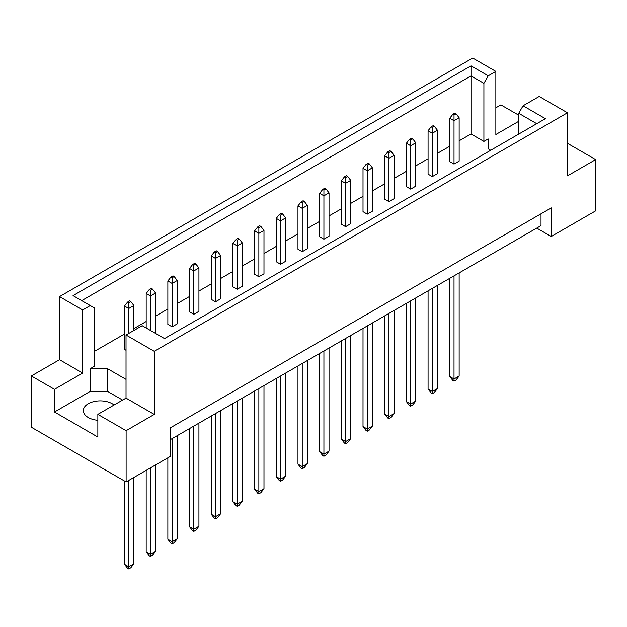 <?xml version="1.0" encoding="UTF-8"?>
<svg xmlns="http://www.w3.org/2000/svg" width="627" height="627" viewBox="0 0 627 627"><rect width="100%" height="100%" fill="white"/><g stroke="black" fill="none" stroke-linecap="round" stroke-linejoin="round"><path stroke-width="0.94" d="M97.851 420.286A16.905 9.758 180 0 1 88.289 417.519A16.905 9.758 180 0 1 83.344 410.622A16.905 9.758 180 0 1 93.776 401.609A16.905 9.758 180 0 1 112.194 403.725A16.905 9.758 180 0 1 114.067 405.003M518.733 134.092L518.733 113.291L523.067 105.783L539.22 96.456L567.474 112.774L567.474 175.858L595.65 159.595L567.474 143.332M432.332 176.602L437.458 173.64L437.458 130.267L432.332 133.23L432.332 176.602L428.069 174.134L428.069 130.761L431.141 126.819L432.332 127.508L434.386 126.325L433.186 125.635L431.141 126.819M454.019 164.078L459.144 161.123L459.144 117.751L454.019 120.705L454.019 164.078L449.755 161.617L449.755 118.244L452.827 114.302L454.019 114.992L456.072 113.808L454.873 113.119L452.827 114.302M459.144 140.816L471.01 133.966L483.903 141.412L488.167 138.943L488.167 148.803L490.714 150.268M94.606 351.277L124.491 334.026M133.88 328.603L146.177 321.51M155.567 316.086L167.856 308.986M177.245 303.57L189.542 296.469M198.931 291.046L211.228 283.953M220.618 278.529L232.907 271.428M242.304 266.013L254.593 258.912M263.983 253.488L276.28 246.395M285.669 240.972L297.966 233.871M307.355 228.455L319.645 221.355M329.034 215.931L341.331 208.838M350.72 203.414L363.017 196.314M372.407 190.898L384.696 183.797M394.093 178.374L406.382 171.281M415.772 165.857L428.069 158.756M437.458 153.333L449.755 146.24M126.027 379.374L107.413 368.629L90.343 368.629L94.606 366.16L94.606 308.084L73.046 295.63L471.01 65.866L488.237 75.812L495.855 71.415L472.719 58.06L59.526 296.618L82.654 309.973L90.272 305.576M410.654 140.025L412.699 138.841L411.508 138.152L409.455 139.335L410.654 140.025L410.654 145.746L406.382 143.277L406.382 186.658L410.654 189.119L415.772 186.164L415.772 142.791L410.654 145.746L410.654 189.119M388.967 152.549L391.013 151.366L389.822 150.676L387.776 151.859L388.967 152.549L388.967 158.263L384.696 155.802L384.696 199.174L388.967 201.635L394.093 198.681L394.093 155.308L388.967 158.263L388.967 201.635M367.281 165.066L369.334 163.882L368.135 163.192L366.09 164.376L367.281 165.066L367.281 170.787L363.017 168.318L363.017 211.691L367.281 214.16L372.407 211.197L372.407 167.824L367.281 170.787L367.281 214.16M345.602 177.582L347.648 176.406L346.457 175.709L344.403 176.892L345.602 177.582L345.602 183.303L341.331 180.842L341.331 224.215L345.602 226.676L350.72 223.721L350.72 180.349L345.602 183.303L345.602 226.676M323.916 190.106L325.962 188.923L324.77 188.233L322.717 189.417L323.916 190.106L323.916 195.82L319.645 193.359L319.645 236.732L323.916 239.2L329.034 236.238L329.034 192.865L323.916 195.82L323.916 239.2M302.23 202.623L304.283 201.439L303.084 200.75L301.038 201.933L302.23 202.623L302.23 208.344L297.966 205.875L297.966 249.248L302.23 251.717L307.355 248.762L307.355 205.382L302.23 208.344L302.23 251.717M280.543 215.147L282.597 213.964L281.398 213.274L279.352 214.45L280.543 215.147L280.543 220.861L276.28 218.4L276.28 261.772L280.543 264.233L285.669 261.279L285.669 217.906L280.543 220.861L280.543 264.233M258.865 227.664L260.91 226.48L259.719 225.791L257.666 226.974L258.865 227.664L258.865 233.377L254.593 230.916L254.593 274.289L258.865 276.758L263.983 273.795L263.983 230.422L258.865 233.377L258.865 276.758M237.178 240.18L239.224 238.997L238.033 238.307L235.987 239.49L237.178 240.18L237.178 245.902L232.907 243.433L232.907 286.805L237.178 289.274L242.304 286.32L242.304 242.939L237.178 245.902L237.178 289.274M215.492 252.705L217.545 251.521L216.346 250.831L214.301 252.015L215.492 252.705L215.492 258.418L211.228 255.957L211.228 299.33L215.492 301.791L220.618 298.836L220.618 255.463L215.492 258.418L215.492 301.791M193.814 265.221L195.859 264.038L194.668 263.348L192.614 264.531L193.814 265.221L193.814 270.935L189.542 268.474L189.542 311.846L193.814 314.315L198.931 311.353L198.931 267.98L193.814 270.935L193.814 314.315M172.127 277.737L174.173 276.554L172.981 275.864L170.928 277.048L172.127 277.737L172.127 283.459L167.856 280.99L167.856 324.371L172.127 326.832L177.245 323.877L177.245 280.496L172.127 283.459L172.127 326.832M133.88 330.476L133.88 305.537L128.754 308.492L124.491 306.031L124.491 349.404L126.027 350.289M31.35 375.973L54.486 389.328L82.654 373.065L59.526 359.71L31.35 375.973L31.35 427.23L126.113 481.944L170.505 456.315L170.505 427.724L551.258 207.898L551.258 236.489L595.65 210.86L595.65 159.595M518.733 121.301L495.855 134.507L495.855 71.415M518.733 115.188L500.887 104.889L495.855 107.797M523.067 105.783L545.419 118.683L164.525 338.588L142.18 325.687L126.027 335.014L154.281 351.324L567.474 112.774M122.61 400.073L107.413 391.303L90.343 391.303L54.486 412.002L97.851 437.043L97.851 414.369L126.113 430.678L154.281 414.416L126.027 398.106L126.027 335.014M154.281 414.416L154.281 351.324M82.654 373.065L82.654 309.973M59.526 359.71L59.526 296.618M54.486 412.002L54.486 389.328M126.113 430.678L126.113 481.944M536.743 228.11L551.258 236.489M97.851 414.369L126.027 398.106M541.015 213.815L541.015 225.642L170.505 439.551M471.01 133.966L471.01 75.883L81.722 300.639M483.903 141.412L483.903 83.328L471.01 75.883L471.01 65.866M488.237 75.812L483.903 83.328M488.167 148.803L488.167 138.943M536.743 123.691L518.733 113.291M90.343 391.303L90.343 368.629M107.413 391.303L107.413 368.629M449.755 278.333L449.755 376.513L454.019 378.982L459.144 376.028L459.144 272.91M454.019 275.864L454.019 381.153L452.827 380.464L449.755 376.513M454.019 114.992L454.019 120.705L449.755 118.244M459.144 376.028L456.072 379.97L454.019 381.153M456.072 113.808L459.144 117.751M428.069 290.85L428.069 389.038L432.332 391.499L437.458 388.544L437.458 285.426M432.332 288.389L432.332 393.67L431.141 392.98L428.069 389.038M432.332 127.508L432.332 133.23L428.069 130.761M437.458 388.544L434.386 392.486L432.332 393.67M434.386 126.325L437.458 130.267M406.382 303.374L406.382 401.554L410.654 404.023L415.772 401.061L415.772 297.95M410.654 300.905L410.654 406.186L409.455 405.497L406.382 401.554M415.772 401.061L412.699 405.003L410.654 406.186M412.699 138.841L415.772 142.791M406.382 143.277L409.455 139.335M363.017 328.407L363.017 426.595L367.281 429.056L372.407 426.101L372.407 322.991M367.281 325.946L367.281 431.227L366.09 430.537L363.017 426.595M372.407 426.101L369.334 430.044L367.281 431.227M369.334 163.882L372.407 167.824M363.017 168.318L366.09 164.376M319.645 353.448L319.645 451.636L323.916 454.097L329.034 451.142L329.034 348.024M323.916 350.987L323.916 456.268L322.717 455.578L319.645 451.636M329.034 451.142L325.962 455.084L323.916 456.268M325.962 188.923L329.034 192.865M319.645 193.359L322.717 189.417M276.28 378.489L276.28 476.669L280.543 479.138L285.669 476.175L285.669 373.065M280.543 376.02L280.543 481.301L279.352 480.611L276.28 476.669M285.669 476.175L282.597 480.117L280.543 481.301M282.597 213.964L285.669 217.906M276.28 218.4L279.352 214.45M384.696 315.89L384.696 414.079L388.967 416.54L394.093 413.585L394.093 310.467M388.967 313.429L388.967 418.711L387.776 418.021L384.696 414.079M394.093 413.585L391.013 417.527L388.967 418.711M391.013 151.366L394.093 155.308M384.696 155.802L387.776 151.859M341.331 340.931L341.331 439.112L345.602 441.58L350.72 438.618L350.72 335.508M345.602 338.462L345.602 443.744L344.403 443.054L341.331 439.112M350.72 438.618L347.648 442.56L345.602 443.744M347.648 176.406L350.72 180.349M341.331 180.842L344.403 176.892M297.966 365.964L297.966 464.152L302.23 466.613L307.355 463.659L307.355 360.549M302.23 363.503L302.23 468.784L301.038 468.095L297.966 464.152M307.355 463.659L304.283 467.601L302.23 468.784M304.283 201.439L307.355 205.382M297.966 205.875L301.038 201.933M254.593 391.005L254.593 489.193L258.865 491.654L263.983 488.699L263.983 385.581M258.865 388.544L258.865 493.825L257.666 493.135L254.593 489.193M263.983 488.699L260.91 492.642L258.865 493.825M260.91 226.48L263.983 230.422M254.593 230.916L257.666 226.974M232.907 403.522L232.907 501.71L237.178 504.171L242.304 501.216L242.304 398.106M237.178 401.061L237.178 506.342L235.987 505.652L232.907 501.71M242.304 501.216L239.224 505.158L237.178 506.342M239.224 238.997L242.304 242.939M232.907 243.433L235.987 239.49M189.542 428.562L189.542 526.751L193.814 529.212L198.931 526.257L198.931 423.139M193.814 426.101L193.814 531.382L192.614 530.693L189.542 526.751M198.931 526.257L195.859 530.199L193.814 531.382M195.859 264.038L198.931 267.98M189.542 268.474L192.614 264.531M152.494 289.078L151.295 288.389L149.25 289.572L150.441 290.262L152.494 289.078L155.567 293.021L150.441 295.975L150.441 330.46M150.441 290.262L150.441 295.975L146.177 293.514L146.177 327.992M146.177 470.36L146.177 551.784L150.441 554.252L155.567 551.29L155.567 464.936M150.441 467.899L150.441 556.415L149.25 555.726L146.177 551.784M155.567 551.29L152.494 555.24L150.441 556.415M155.567 333.415L155.567 293.021M146.177 293.514L149.25 289.572M211.228 416.046L211.228 514.226L215.492 516.695L220.618 513.732L220.618 410.622M215.492 413.577L215.492 518.858L214.301 518.168L211.228 514.226M220.618 513.732L217.545 517.683L215.492 518.858M217.545 251.521L220.618 255.463M211.228 255.957L214.301 252.015M167.856 457.843L167.856 539.267L172.127 541.728L177.245 538.773L177.245 435.663M172.127 438.618L172.127 543.899L170.928 543.209L167.856 539.267M177.245 538.773L174.173 542.716L172.127 543.899M174.173 276.554L177.245 280.496M167.856 280.99L170.928 277.048M130.808 301.595L129.609 300.905L127.563 302.089L128.754 302.778L130.808 301.595L133.88 305.537M124.491 481.003L124.491 564.308L128.754 566.769L133.88 563.814L133.88 477.461M128.754 302.778L128.754 333.439M128.754 480.415L128.754 568.94L127.563 568.25L124.491 564.308M133.88 563.814L130.808 567.756L128.754 568.94M124.491 306.031L127.563 302.089"/></g></svg>
